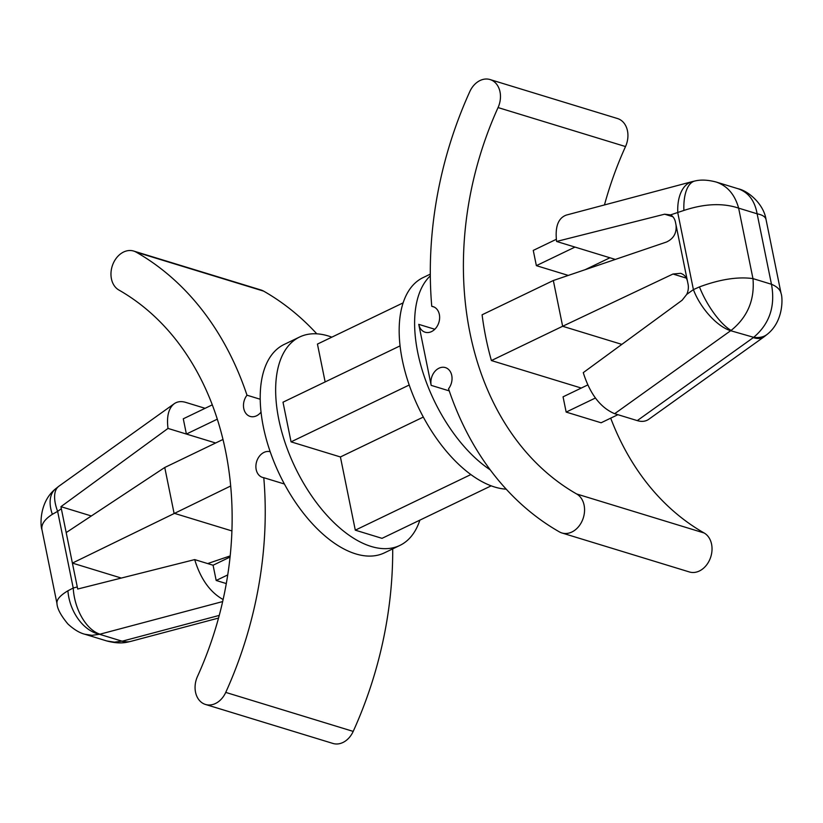 <?xml version="1.0" encoding="UTF-8"?>
<svg xmlns="http://www.w3.org/2000/svg" width="823" height="823" viewBox="0 0 823 823"><rect width="100%" height="100%" fill="white"/><g stroke="black" fill="none" stroke-linecap="round" stroke-linejoin="round"><path stroke-width="1.23" d="M621.838 344.384L562.644 326.268L672.977 274.028L680.652 273.318C684.263 274.553 686.536 277.217 687.483 281.322L688.069 284.172A13.405 10.288 107 0 1 686.742 294.387L682.113 300.241L583.27 372.634C589.978 394.001 600.43 407.683 614.658 413.702L730.67 330.712A40.224 18.219 -125.6 0 1 693.408 289.614L699.468 286.908C720.022 279.295 737.85 276.528 752.963 278.606L771.47 284.264L757.129 213.795C762.437 214.875 765.4 216.778 766.028 219.484L766.028 219.484C763.806 204.371 748.673 190.987 738.097 188.745L716.247 182.058C727.409 185.895 734.877 194.588 738.632 208.137C722.861 202.839 704.622 203.6 683.903 210.441A40.224 17.787 78.7 0 1 695.126 180.947L695.126 180.947C701.114 179.527 708.15 179.898 716.247 182.058M699.468 286.908A40.224 12.787 59.6 0 0 731.122 330.424C747.541 317.133 754.825 299.86 752.963 278.606L738.632 208.137L757.129 213.795C754.773 200.678 748.436 192.325 738.097 188.745M730.67 330.712L753.673 337.327C769.567 323.871 775.503 306.187 771.47 284.264C777.025 286.589 780.225 289.634 781.058 293.389L766.028 219.484M767.777 333.871L764.094 336.802A40.224 18.219 -125.6 0 1 753.282 337.636L753.673 337.327A40.224 23.126 48.4 0 0 767.777 333.871L767.777 333.871C784.041 320.486 782.652 296.784 781.058 293.389M614.658 413.702L637.269 420.615C641.755 421.952 645.592 421.51 648.781 419.277L764.094 336.802M587.725 384.958L563.055 396.83L566.162 412.086L601.109 422.775L617.908 414.689M566.162 412.086L595.389 398.023M553.334 280.509L482.093 314.798A300.704 230.687 107 0 0 491.403 360.556L562.644 326.268L553.334 280.509L666.465 242.034C673.625 238.701 676.804 233.012 676.022 224.967L687.483 281.322M491.403 360.556L581.295 388.055M403.126 302.864L317.441 344.086L325.147 381.923M400.071 345.876L282.999 402.2L291.064 441.858L409.206 385.02M423.32 417.066L340.413 456.96L291.064 441.858M470.869 474.562L355.299 530.166L340.413 456.96M491.166 485.837L382.037 538.345L355.299 530.166M506.207 489.171A115.632 60.542 -115.7 0 1 412.2 393.106A115.632 60.542 -115.7 0 1 423.125 277.577L430.295 274.131M490.261 469.892A115.632 60.542 -115.7 0 1 422.456 370.895A115.632 60.542 -115.7 0 1 430.306 275.859M431.17 385.359L418.763 324.355A13.405 10.288 107 0 0 425.131 332.214A13.405 10.288 107 0 0 438.885 322.41A13.405 10.288 107 0 0 432.98 306.578A13.405 10.288 107 0 0 431.756 306.31A342.605 262.835 107 0 1 469.799 91.6A20.945 16.069 107 0 1 490.055 79.553A20.945 16.069 107 0 1 498.059 107.566A300.704 230.687 -73 0 0 576.676 493.985A20.945 16.069 107 0 1 582.807 519.323A20.945 16.069 107 0 1 561.893 532.965A20.945 16.069 107 0 1 559.373 531.874A342.605 262.835 107 0 1 448.535 388.795A13.405 10.288 107 0 0 445.387 367.593A13.405 10.288 107 0 0 434.534 371.842A13.405 10.288 107 0 0 431.17 385.359L449.245 390.894M419.874 520.136A115.632 60.542 -115.7 0 1 399.875 545.423A115.632 60.542 -115.7 0 1 295.19 467.464A115.632 60.542 -115.7 0 1 299.603 337.019A115.632 60.542 -115.7 0 1 331.834 337.163M399.875 545.423L384.434 552.85A115.632 60.542 -115.7 0 1 279.748 474.892A115.632 60.542 -115.7 0 1 284.161 344.446L299.603 337.019M490.055 79.553L617.517 118.543A20.945 16.069 107 0 1 625.521 146.556A300.704 230.687 -73 0 0 604.463 204.937M592.93 265.952A300.704 230.687 -73 0 0 592.817 267.084M610.697 418.156A300.704 230.687 -73 0 0 704.138 532.985A20.945 16.069 107 0 1 710.28 558.323A20.945 16.069 107 0 1 689.365 571.954L561.893 532.965M261.035 412.117A13.405 10.288 -73 0 1 250.141 416.417A13.405 10.288 -73 0 1 246.993 395.205A342.605 262.835 -73 0 0 136.165 252.136A20.945 16.069 -73 0 0 133.635 251.046A20.945 16.069 -73 0 0 112.72 264.677A20.945 16.069 -73 0 0 118.862 290.015A300.704 230.687 107 0 1 197.479 676.444A20.945 16.069 -73 0 0 205.483 704.457A20.945 16.069 -73 0 0 225.739 692.4A342.605 262.835 -73 0 0 263.782 477.7L284.398 484.006M270.191 451.724A13.405 10.288 -73 0 0 256.601 461.734A13.405 10.288 -73 0 0 262.558 477.422A13.405 10.288 -73 0 0 263.782 477.7M205.483 704.457L332.945 743.447A20.945 16.069 -73 0 0 353.201 731.4A342.605 262.835 -73 0 0 392.705 548.869M316.793 333.829A342.605 262.835 -73 0 0 263.627 291.126A20.945 16.069 -73 0 0 261.107 290.035L133.635 251.046M246.993 395.205L260.222 399.248M686.742 294.387L693.408 289.614L677.813 212.962A40.224 23.281 -104.9 0 1 692.153 181.636L695.126 180.947M692.153 181.636L566.399 215.06C558.189 217.961 554.918 226.767 556.585 241.458L664.614 214.196L670.56 214.885A13.405 10.288 107 0 1 675.446 222.128L676.022 224.967M106.753 640.942L114.356 642.146L122.606 641.086A40.224 23.281 75.1 0 0 130.847 641.364L127.874 642.053C121.886 643.473 114.85 643.102 106.753 640.942L84.903 634.255L92.053 635.325L99.562 634.296A40.224 28.126 -109.4 0 1 67.908 590.791C60.069 595.492 56.417 599.73 56.972 603.516L41.942 529.611C41.099 524.436 44.565 519.334 52.353 514.313A40.224 23.126 -131.6 0 1 55.223 489.129L55.223 489.129A40.224 23.126 -131.6 0 1 57.435 487.545M127.874 642.053A40.224 17.787 -101.3 0 1 122.123 641.199L99.562 634.296L222.663 601.572M130.847 641.364L218.537 618.063M52.353 514.313L57.631 511.371L73.226 588.023A40.224 23.281 75.1 0 0 99.995 634.173M41.942 529.611C40.348 526.216 38.959 502.514 55.223 489.129L58.906 486.198A40.224 18.219 54.4 0 0 57.631 511.371L61.334 508.727L60.943 506.67L91.343 515.97M223.115 599.525C210.04 592.231 200.565 578.919 194.691 559.599L77.701 589.031L72.393 563.086L121.31 578.055M212.303 404.844L183.282 418.804L186.389 434.05L215.636 443M217.303 419.174L186.389 434.05L168.005 428.423C166.503 416.417 168.581 408.187 174.219 403.723C177.408 401.49 181.245 401.048 185.731 402.385L205.092 408.311M556.585 241.458L609.925 257.774L585.163 269.687M615.326 259.43L609.925 257.774M556.317 239.308L533.263 250.408L536.37 265.654L568.302 275.427M574.968 247.085L536.37 265.654M222.992 439.461L164.754 467.485L174.065 513.243L231.921 530.938M230.687 485.992L72.393 563.086L61.334 508.727M230.183 555.916L207.674 563.57M164.754 467.485L66.19 532.584M60.943 506.67L168.005 428.423M194.691 559.599L213.075 565.226L216.182 580.472L226.304 583.569M216.182 580.472L227.745 574.917M213.075 565.226L230.07 557.048M77.249 586.953L73.226 588.023L67.908 590.791M431.756 306.31L434.143 307.041M670.56 214.885L683.903 210.441M637.269 420.615L753.282 337.636M672.977 274.028L686.351 278.123M434.811 329.262L418.763 324.355M576.676 493.985L704.138 532.985M498.059 107.566L625.521 146.556M136.165 252.136L263.627 291.126M225.739 692.4L353.201 731.4M664.614 214.196L672.844 216.716M122.606 641.086L219.247 615.409M84.903 634.255C79.584 632.938 73.916 629.513 67.898 623.978C60.861 615.501 57.219 608.681 56.972 603.516M58.906 486.198L174.219 403.723"/></g></svg>
